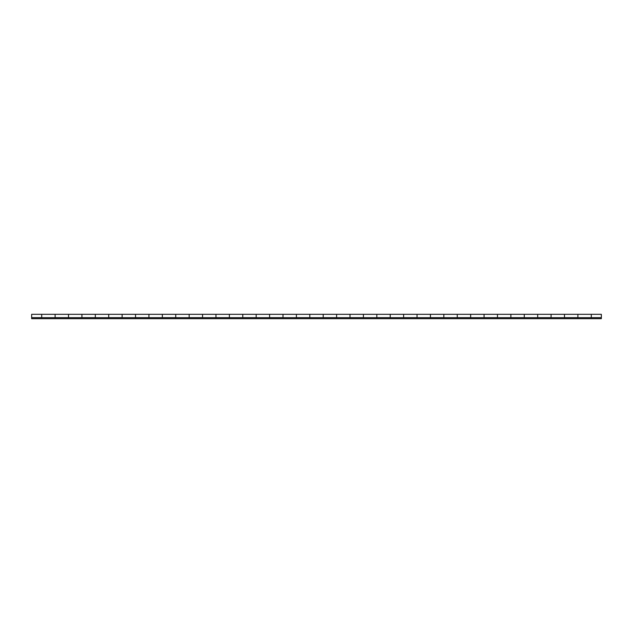 <?xml version="1.0" encoding="UTF-8"?>
<svg xmlns="http://www.w3.org/2000/svg" width="633" height="633" viewBox="0 0 633 633"><rect width="100%" height="100%" fill="white"/><g stroke="black" fill="none" stroke-linecap="round" stroke-linejoin="round"><path stroke-width="0.95" d="M601.35 317.639L591.293 317.639L591.293 314.324L601.35 314.324L601.35 318.676L31.65 318.676L31.65 314.324L41.707 314.324L41.707 317.639L31.65 317.639M68.514 317.671L68.514 314.324L68.514 317.639L55.111 317.639L55.111 314.324L55.111 317.671M95.322 317.671L95.322 314.324L95.322 317.639L81.918 317.639L81.918 314.324L81.918 317.671M122.129 317.671L122.129 314.324L122.129 317.639L108.726 317.639L108.726 314.324L108.726 317.671M148.945 317.671L148.945 314.324L148.945 317.639L135.533 317.639L135.533 314.324L135.533 317.671M175.752 317.671L175.752 314.324L175.752 317.639L162.349 317.639L162.349 314.324L162.349 317.671M202.56 317.671L202.56 314.324L202.56 317.639L189.156 317.639L189.156 314.324L189.156 317.671M229.368 317.671L229.368 314.324L229.368 317.639L215.964 317.639L215.964 314.324L215.964 317.671M256.175 317.671L256.175 314.324L256.175 317.639L242.771 317.639L242.771 314.324L242.771 317.671M282.991 317.671L282.991 314.324L282.991 317.639L269.587 317.639L269.587 314.324L269.587 317.671M309.798 317.671L309.798 314.324L309.798 317.639L296.394 317.639L296.394 314.324L296.394 317.671M336.606 317.671L336.606 314.324L336.606 317.639L323.202 317.639L323.202 314.324L323.202 317.671M363.413 317.671L363.413 314.324L363.413 317.639L350.009 317.639L350.009 314.324L350.009 317.671M390.229 317.671L390.229 314.324L390.229 317.639L376.825 317.639L376.825 314.324L376.825 317.671M417.036 317.671L417.036 314.324L417.036 317.639L403.632 317.639L403.632 314.324L403.632 317.671M443.844 317.671L443.844 314.324L443.844 317.639L430.44 317.639L430.44 314.324L430.44 317.671M470.651 317.671L470.651 314.324L470.651 317.639L457.248 317.639L457.248 314.324L457.248 317.671M497.467 317.671L497.467 314.324L497.467 317.639L484.055 317.639L484.055 314.324L484.055 317.671M524.274 317.671L524.274 314.324L524.274 317.639L510.871 317.639L510.871 314.324L510.871 317.671M551.082 317.671L551.082 314.324L551.082 317.639L537.678 317.639L537.678 314.324L537.678 317.671M577.889 317.671L577.889 314.324L577.889 317.639L564.486 317.639L564.486 314.324L564.486 317.671M601.35 317.671L31.65 317.671M41.707 317.671L41.707 314.324L591.293 314.324L591.293 317.671"/></g></svg>
